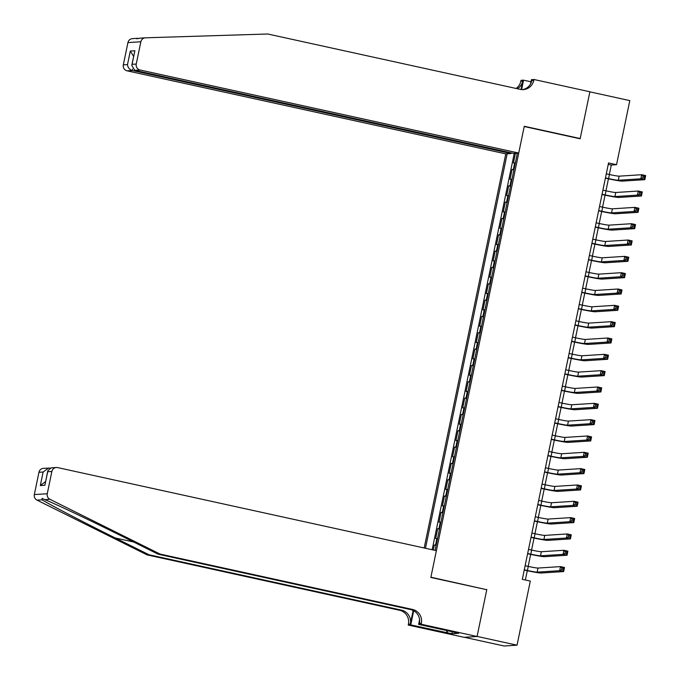 <?xml version="1.0" encoding="UTF-8"?>
<svg xmlns="http://www.w3.org/2000/svg" width="680" height="680" viewBox="0 0 680 680"><rect width="100%" height="100%" fill="white"/><g stroke="black" fill="none" stroke-linecap="round" stroke-linejoin="round"><path stroke-width="1.02" d="M511.156 152.881L511.02 153.553L505.792 153.884L424.184 547.986M464.448 637.304L504.11 646L517.038 645.175L530.307 581.077L522.317 579.326L608.549 162.945L616.539 164.696L629.808 100.606L589.866 91.843L580.142 138.788L524.221 126.522L430.89 577.201L485.911 589.526M515.856 153.246L517.276 153.553M515.44 153.272L513.434 162.953L515.338 162.903M513.986 169.43L512.082 169.481L513.893 169.881M512.082 169.481L510.051 179.282L511.955 179.231M508.581 195.559L506.668 195.611L508.7 185.81L510.51 186.209M505.197 211.888L503.285 211.939L505.317 202.138L507.127 202.538M501.815 228.216L499.91 228.268L501.933 218.467L503.752 218.867M498.431 244.545L496.527 244.596L498.55 234.796L500.369 235.195M495.048 260.874L493.144 260.925L495.176 251.132L496.987 251.524M491.665 277.202L489.762 277.253L491.793 267.461L493.603 267.852M488.291 293.53L486.379 293.582L488.41 283.789L490.221 284.18M484.908 309.859L482.995 309.91L485.027 300.118L486.837 300.509M481.525 326.188L479.621 326.238L481.644 316.447L483.463 316.837M478.142 342.516L476.238 342.567L478.261 332.775L480.08 333.166M474.759 358.844L472.855 358.896L474.887 349.103L476.697 349.503M471.376 375.173L469.472 375.224L471.504 365.432L473.314 365.832M468.002 391.501L466.089 391.552L468.12 381.76L469.931 382.16M464.618 407.83L462.706 407.881L464.738 398.089L466.548 398.488M461.236 424.159L459.331 424.209L461.354 414.418L463.173 414.817M457.852 440.487L455.948 440.538L457.971 430.746L459.79 431.146M454.469 456.815L452.565 456.875L454.597 447.075L456.408 447.474M451.087 473.144L449.183 473.204L451.214 463.403L453.024 463.802M447.712 489.473L445.8 489.532L447.831 479.731L449.642 480.131M444.329 505.801L442.416 505.861L444.448 496.06L446.267 496.46M440.946 522.138L439.042 522.189L441.065 512.388L442.884 512.788M437.563 538.466L435.659 538.517L437.69 528.717L439.501 529.116M435.098 550.384L517.361 153.144M507.161 153.799L425.467 548.267M514.267 153.34L432.174 549.746M436.212 544.994L434.308 545.045L433.279 549.984M437.69 528.717L439.594 528.666M441.065 512.388L442.977 512.337M444.448 496.06L446.361 496.009M447.831 479.731L449.735 479.68M451.214 463.403L453.118 463.352M454.597 447.075L456.501 447.023M457.971 430.746L459.884 430.695M461.354 414.418L463.267 414.366M464.738 398.089L466.642 398.038M468.12 381.76L470.024 381.709M471.504 365.432L473.408 365.381M474.887 349.103L476.79 349.052M478.261 332.775L480.173 332.724M481.644 316.447L483.556 316.387M485.027 300.118L486.931 300.058M488.41 283.789L490.314 283.73M491.793 267.461L493.697 267.401M495.176 251.132L497.08 251.073M498.55 234.796L500.463 234.745M501.933 218.467L503.846 218.416M505.317 202.138L507.221 202.088M508.7 185.81L510.603 185.759M486.812 589.466L477.088 636.412L517.038 645.175M609.34 174.505L611.294 165.036L616.539 164.696M525.36 579.998L527.289 570.715M528.182 566.398L530.663 554.387M531.564 550.069L534.046 538.058M534.939 533.74L537.429 521.73M538.322 517.412L540.812 505.401M541.705 501.083L544.196 489.073M545.088 484.755L547.578 472.736M548.471 468.427L550.953 456.408M551.854 452.089L554.336 440.079M555.229 435.761L557.719 423.75M558.611 419.433L561.102 407.422M561.994 403.104L564.485 391.094M565.377 386.775L567.868 374.765M568.76 370.447L571.242 358.436M572.144 354.118L574.625 342.108M575.518 337.79L578.009 325.779M578.901 321.462L581.391 309.451M582.284 305.133L584.774 293.123M585.667 288.804L588.149 276.794M589.05 272.476L591.532 260.466M592.433 256.148L594.915 244.137M595.808 239.819L598.298 227.808M599.19 223.49L601.681 211.48M602.573 207.162L605.064 195.151M605.957 190.833L608.438 178.823M608.251 164.364L611.294 165.036M434.308 545.045L436.118 545.445M605.446 177.922L608.566 178.602A8.347 0.476 -168.3 0 0 618.307 180.243L640.823 178.797L641.673 174.718L645.668 175.593L644.818 179.673L622.302 181.118A12.529 0.714 11.7 0 1 607.699 178.661L605.395 178.16M606.296 173.833L609.416 174.522A8.347 0.476 -168.3 0 0 619.149 176.162L641.673 174.718L643.067 176.179L642.727 177.811L644.325 178.16L644.665 176.528L643.067 176.179M644.325 178.16L644.818 179.673L640.823 178.797L642.727 177.811M644.665 176.528L645.668 175.593M139.221 38.267L136.731 38.76M137.674 38.309C135.694 38.922 136.595 38.862 140.386 38.131M518.721 153.059L140.029 69.997L134.802 70.337L513.502 153.391L518.721 153.059L524.271 126.276L580.193 138.542L589.883 91.766L533.953 79.501L531.42 79.662L530.519 84.04M579.292 138.601L580.193 138.542M140.199 38.139L145.333 37.808A5.006 4.896 86.3 0 1 145.494 37.808L267.75 34L520.217 89.369A11.688 11.432 86.3 0 0 533.766 80.393L533.953 79.501M505.792 153.884L127.1 70.831A5.006 4.896 -93.7 0 1 123.318 64.88L127.492 64.609L130.305 51.059L134.878 50.762L132.073 64.32L136.246 64.047L140.862 41.761L127.933 42.593A5.006 4.896 -93.7 0 1 132.413 38.641L137.547 38.309M123.318 64.88L127.933 42.593M516.077 88.468A11.688 11.432 86.3 0 0 520.846 81.226L521.024 80.325L523.558 80.163L521.611 89.59M530.978 81.787L523.558 80.163M511.02 153.553L132.319 70.49L127.1 70.831M517.361 88.748A11.688 11.432 86.3 0 0 522.759 81.099L521.016 89.513M145.333 37.808A5.006 4.896 86.3 0 0 140.862 41.761M136.246 64.047A5.006 4.896 86.3 0 0 140.029 69.997M522.376 89.632A11.688 11.432 86.3 0 0 531.854 80.52L533.766 80.393M127.492 64.609C127.823 67.592 129.43 69.555 132.319 70.49L132.617 69.071M130.305 51.059L133.612 56.364M134.878 50.762L131.758 65.34L134.802 70.337M132.073 64.32L131.758 65.34M160.055 554.072L158.143 554.192L124.372 537.395C92.191 521.339 54.621 503.506 44.812 499.621L42.075 498.363L42.109 499.8C48.356 503.906 82.9 521.934 115.269 537.982L149.039 554.778L401.498 610.147A11.688 11.432 -93.7 0 1 410.32 624.036L408.408 624.155L408.221 625.056L464.142 637.321L477.071 636.488L486.761 589.713L430.839 577.447L436.381 550.664L57.69 467.602A5.006 4.896 86.3 0 0 51.876 471.452L47.26 493.739A5.006 4.896 86.3 0 0 49.92 499.298L160.055 554.072L412.513 609.442A11.688 11.432 -93.7 0 1 421.337 623.331L421.149 624.223L477.071 636.488M149.039 554.778L147.126 554.897L399.585 610.274A11.688 11.432 -93.7 0 1 408.408 624.155M421.337 623.331L419.424 623.45A11.688 11.432 -93.7 0 0 410.601 609.569L158.143 554.192M51.876 471.452L47.702 471.725L44.897 485.273L40.316 485.571L43.129 472.013L38.947 472.285L34.331 494.572L47.26 493.739M42.109 499.8L36.992 500.123L147.126 554.897M421.149 624.223L418.616 624.385L453.883 632.119M452.31 631.779L451.902 633.76L458.643 633.327L453.849 632.273M451.902 633.76L410.754 624.894L408.221 625.056M418.616 624.385L419.594 619.675M413.134 610.444L410.32 624.036M413.686 610.733L410.754 624.894M36.992 500.123A5.006 4.896 -93.7 0 1 34.331 494.572M38.947 472.285A5.006 4.896 -93.7 0 1 43.427 468.333L49.98 468.095M446.548 632.74L446.989 630.606M447.517 630.726L447.108 632.706M47.702 471.725L47.795 470.764L51.17 467.84L56.355 467.5M44.897 485.273L47.795 470.764M40.316 485.571L45.56 481.576M43.129 472.013L48.611 468.002M602.063 194.25L605.192 194.93A8.347 0.476 -168.3 0 0 614.924 196.571L637.44 195.126L638.29 191.046L642.285 191.921L641.435 196.001L618.919 197.446A12.529 0.714 11.7 0 1 604.316 194.99L602.021 194.488M602.913 190.162L606.033 190.85A8.347 0.476 -168.3 0 0 615.774 192.491L638.29 191.046L639.685 192.508L639.353 194.14L640.951 194.488L641.283 192.856L639.685 192.508M640.951 194.488L641.435 196.001L637.44 195.126L639.353 194.14M641.283 192.856L642.285 191.921M598.689 210.579L601.808 211.259A8.347 0.476 -168.3 0 0 611.541 212.899L634.058 211.454L634.908 207.374L638.902 208.25L638.053 212.339L615.536 213.775A12.529 0.714 11.7 0 1 600.933 211.319L598.638 210.817M599.531 206.49L602.65 207.179A8.347 0.476 -168.3 0 0 612.391 208.819L634.908 207.374L636.31 208.837L635.97 210.469L637.568 210.817L637.908 209.185L636.31 208.837M637.568 210.817L638.053 212.339L634.058 211.454L635.97 210.469M637.908 209.185L638.902 208.25M595.306 226.907L598.425 227.588A8.347 0.476 -168.3 0 0 608.158 229.228L630.683 227.783L631.524 223.703L635.519 224.578L634.678 228.667L612.153 230.103A12.529 0.714 11.7 0 1 597.55 227.647L595.255 227.145M596.148 222.827L599.267 223.507A8.347 0.476 -168.3 0 0 609.008 225.148L631.524 223.703L632.927 225.165L632.587 226.797L634.185 227.145L634.525 225.513L632.927 225.165M634.185 227.145L634.678 228.667L630.683 227.783L632.587 226.797M634.525 225.513L635.519 224.578M591.923 243.236L595.042 243.916A8.347 0.476 -168.3 0 0 604.784 245.556L627.3 244.12L628.141 240.031L632.137 240.907L631.295 244.996L608.779 246.432A12.529 0.714 11.7 0 1 594.167 243.975L591.872 243.474M592.764 239.156L595.892 239.836A8.347 0.476 -168.3 0 0 605.625 241.476L628.141 240.031L629.544 241.494L629.204 243.125L630.802 243.474L631.142 241.842L629.544 241.494M630.802 243.474L631.295 244.996L627.3 244.12L629.204 243.125M631.142 241.842L632.137 240.907M588.54 259.565L591.659 260.245A8.347 0.476 -168.3 0 0 601.4 261.885L623.917 260.449L624.759 256.36L628.754 257.236L627.912 261.324L605.395 262.76A12.529 0.714 11.7 0 1 590.792 260.304L588.489 259.802M589.39 255.484L592.51 256.164A8.347 0.476 -168.3 0 0 602.242 257.805L624.759 256.36L626.161 257.822L625.821 259.454L627.419 259.802L627.759 258.171L626.161 257.822M627.419 259.802L627.912 261.324L623.917 260.449L625.821 259.454M627.759 258.171L628.754 257.236M585.157 275.893L588.285 276.573A8.347 0.476 -168.3 0 0 598.017 278.214L620.534 276.777L621.384 272.688L625.379 273.564L624.529 277.652L602.012 279.089A12.529 0.714 11.7 0 1 587.409 276.632L585.106 276.131M586.007 271.813L589.126 272.493A8.347 0.476 -168.3 0 0 598.859 274.133L621.384 272.688L622.778 274.15L622.438 275.782L624.036 276.131L624.376 274.499L622.778 274.15M624.036 276.131L624.529 277.652L620.534 276.777L622.438 275.782M624.376 274.499L625.379 273.564M581.774 292.221L584.902 292.901A8.347 0.476 -168.3 0 0 594.635 294.542L617.151 293.106L618.001 289.017L621.996 289.892L621.146 293.981L598.63 295.426A12.529 0.714 11.7 0 1 584.027 292.961L581.731 292.459M582.624 288.142L585.744 288.822A8.347 0.476 -168.3 0 0 595.485 290.462L618.001 289.017L619.395 290.479L619.063 292.111L620.662 292.459L620.993 290.827L619.395 290.479M620.662 292.459L621.146 293.981L617.151 293.106L619.063 292.111M620.993 290.827L621.996 289.892M578.399 308.55L581.519 309.23A8.347 0.476 -168.3 0 0 591.251 310.87L613.777 309.434L614.618 305.346L618.613 306.221L617.763 310.31L595.246 311.754A12.529 0.714 11.7 0 1 580.644 309.289L578.348 308.788M579.241 304.47L582.361 305.15A8.347 0.476 -168.3 0 0 592.101 306.791L614.618 305.346L616.02 306.808L615.681 308.44L617.279 308.788L617.619 307.156L616.02 306.808M617.279 308.788L617.763 310.31L613.777 309.434L615.681 308.44M617.619 307.156L618.613 306.221M575.016 324.878L578.136 325.567A8.347 0.476 -168.3 0 0 587.869 327.199L610.394 325.762L611.235 321.674L615.23 322.55L614.388 326.638L591.863 328.083A12.529 0.714 11.7 0 1 577.26 325.618L574.965 325.116M575.858 320.798L578.986 321.478A8.347 0.476 -168.3 0 0 588.718 323.119L611.235 321.674L612.637 323.136L612.298 324.768L613.895 325.116L614.236 323.484L612.637 323.136M613.895 325.116L614.388 326.638L610.394 325.762L612.298 324.768M614.236 323.484L615.23 322.55M571.634 341.207L574.753 341.896A8.347 0.476 -168.3 0 0 584.494 343.536L607.01 342.091L607.852 338.002L611.847 338.887L611.005 342.966L588.489 344.411A12.529 0.714 11.7 0 1 573.877 341.947L571.582 341.445M572.475 337.127L575.603 337.807A8.347 0.476 -168.3 0 0 585.336 339.447L607.852 338.002L609.255 339.464L608.914 341.096L610.512 341.445L610.852 339.813L609.255 339.464M610.512 341.445L611.005 342.966L607.01 342.091L608.914 341.096M610.852 339.813L611.847 338.887M568.25 357.536L571.37 358.224A8.347 0.476 -168.3 0 0 581.111 359.865L603.627 358.42L604.477 354.331L608.464 355.215L607.623 359.295L585.106 360.74A12.529 0.714 11.7 0 1 570.503 358.275L568.2 357.774M569.101 353.455L572.22 354.135A8.347 0.476 -168.3 0 0 581.952 355.776L604.477 354.331L605.871 355.793L605.531 357.425L607.13 357.774L607.469 356.142L605.871 355.793M607.13 357.774L607.623 359.295L603.627 358.42L605.531 357.425M607.469 356.142L608.464 355.215M564.867 373.864L567.995 374.552A8.347 0.476 -168.3 0 0 577.728 376.193L600.244 374.748L601.094 370.668L605.09 371.543L604.24 375.624L581.723 377.069A12.529 0.714 11.7 0 1 567.12 374.603L564.825 374.102M565.717 369.784L568.837 370.464A8.347 0.476 -168.3 0 0 578.569 372.104L601.094 370.668L602.488 372.122L602.149 373.753L603.746 374.102L604.087 372.47L602.488 372.122M603.746 374.102L604.24 375.624L600.244 374.748L602.149 373.753M604.087 372.47L605.09 371.543M561.485 390.192L564.612 390.881A8.347 0.476 -168.3 0 0 574.345 392.522L596.861 391.076L597.712 386.997L601.707 387.872L600.856 391.952L578.34 393.397A12.529 0.714 11.7 0 1 563.737 390.932L561.442 390.43M562.335 386.113L565.454 386.793A8.347 0.476 -168.3 0 0 575.195 388.433L597.712 386.997L599.106 388.45L598.774 390.082L600.372 390.43L600.703 388.798L599.106 388.45M600.372 390.43L600.856 391.952L596.861 391.076L598.774 390.082M600.703 388.798L601.707 387.872M558.11 406.521L561.229 407.209A8.347 0.476 -168.3 0 0 570.962 408.85L593.487 407.405L594.328 403.325L598.323 404.2L597.482 408.28L574.957 409.725A12.529 0.714 11.7 0 1 560.354 407.26L558.059 406.759M558.952 402.441L562.071 403.121A8.347 0.476 -168.3 0 0 571.812 404.762L594.328 403.325L595.731 404.778L595.391 406.411L596.989 406.759L597.329 405.127L595.731 404.778M596.989 406.759L597.482 408.28L593.487 407.405L595.391 406.411M597.329 405.127L598.323 404.2M554.727 422.85L557.846 423.538A8.347 0.476 -168.3 0 0 567.587 425.178L590.104 423.733L590.946 419.653L594.94 420.529L594.099 424.609L571.582 426.054A12.529 0.714 11.7 0 1 556.971 423.589L554.676 423.087M555.568 418.769L558.696 419.45A8.347 0.476 -168.3 0 0 568.429 421.09L590.946 419.653L592.348 421.107L592.008 422.739L593.606 423.096L593.946 421.455L592.348 421.107M593.606 423.096L594.099 424.609L590.104 423.733L592.008 422.739M593.946 421.455L594.94 420.529M551.344 439.178L554.463 439.866A8.347 0.476 -168.3 0 0 564.204 441.507L586.721 440.062L587.562 435.982L591.558 436.858L590.716 440.938L568.2 442.383A12.529 0.714 11.7 0 1 553.596 439.917L551.293 439.416M552.185 435.098L555.313 435.778A8.347 0.476 -168.3 0 0 565.046 437.418L587.562 435.982L588.965 437.435L588.625 439.067L590.223 439.425L590.563 437.784L588.965 437.435M590.223 439.425L590.716 440.938L586.721 440.062L588.625 439.067M590.563 437.784L591.558 436.858M547.961 455.506L551.081 456.195A8.347 0.476 -168.3 0 0 560.821 457.835L583.338 456.39L584.188 452.31L588.183 453.186L587.333 457.266L564.817 458.711A12.529 0.714 11.7 0 1 550.213 456.246L547.91 455.744M548.811 451.427L551.931 452.115A8.347 0.476 -168.3 0 0 561.663 453.747L584.188 452.31L585.582 453.764L585.242 455.396L586.84 455.753L587.18 454.113L585.582 453.764M586.84 455.753L587.333 457.266L583.338 456.39L585.242 455.396M587.18 454.113L588.183 453.186M544.578 471.835L547.706 472.523A8.347 0.476 -168.3 0 0 557.438 474.164L579.955 472.719L580.805 468.639L584.8 469.514L583.95 473.594L561.433 475.039A12.529 0.714 11.7 0 1 546.831 472.575L544.535 472.073M545.428 467.755L548.548 468.443A8.347 0.476 -168.3 0 0 558.288 470.084L580.805 468.639L582.199 470.092L581.867 471.725L583.465 472.081L583.797 470.45L582.199 470.092M583.465 472.081L583.95 473.594L579.955 472.719L581.867 471.725M583.797 470.45L584.8 469.514M541.203 488.163L544.323 488.852A8.347 0.476 -168.3 0 0 554.056 490.492L576.572 489.048L577.422 484.967L581.417 485.843L580.567 489.923L558.05 491.368A12.529 0.714 11.7 0 1 543.447 488.903L541.152 488.401M542.045 484.083L545.164 484.772A8.347 0.476 -168.3 0 0 554.906 486.412L577.422 484.967L578.816 486.421L578.485 488.053L580.082 488.41L580.414 486.778L578.816 486.421M580.082 488.41L580.567 489.923L576.572 489.048L578.485 488.053M580.414 486.778L581.417 485.843M537.821 504.492L540.94 505.18A8.347 0.476 -168.3 0 0 550.673 506.821L573.197 505.376L574.039 501.296L578.034 502.171L577.192 506.252L554.667 507.696A12.529 0.714 11.7 0 1 540.064 505.231L537.769 504.73M538.662 500.412L541.781 501.1A8.347 0.476 -168.3 0 0 551.523 502.741L574.039 501.296L575.442 502.75L575.101 504.381L576.7 504.738L577.039 503.106L575.442 502.75M576.7 504.738L577.192 506.252L573.197 505.376L575.101 504.381M577.039 503.106L578.034 502.171M534.438 520.821L537.557 521.509A8.347 0.476 -168.3 0 0 547.298 523.149L569.814 521.704L570.656 517.625L574.651 518.5L573.81 522.58L551.293 524.025A12.529 0.714 11.7 0 1 536.682 521.56L534.387 521.058M535.279 516.74L538.407 517.429A8.347 0.476 -168.3 0 0 548.139 519.069L570.656 517.625L572.058 519.078L571.718 520.71L573.317 521.067L573.656 519.435L572.058 519.078M573.317 521.067L573.81 522.58L569.814 521.704L571.718 520.71M573.656 519.435L574.651 518.5M531.054 537.149L534.174 537.837A8.347 0.476 -168.3 0 0 543.915 539.478L566.432 538.033L567.273 533.953L571.268 534.828L570.427 538.909L547.91 540.354A12.529 0.714 11.7 0 1 533.307 537.897L531.004 537.387M531.896 533.069L535.024 533.758A8.347 0.476 -168.3 0 0 544.756 535.398L567.273 533.953L568.675 535.406L568.336 537.047L569.933 537.395L570.274 535.763L568.675 535.406M569.933 537.395L570.427 538.909L566.432 538.033L568.336 537.047M570.274 535.763L571.268 534.828M527.671 553.477L530.791 554.166A8.347 0.476 -168.3 0 0 540.532 555.807L563.048 554.361L563.899 550.281L567.894 551.157L567.043 555.237L544.527 556.682A12.529 0.714 11.7 0 1 529.924 554.226L527.62 553.715M528.521 549.398L531.641 550.086A8.347 0.476 -168.3 0 0 541.373 551.726L563.899 550.281L565.292 551.735L564.952 553.375L566.55 553.724L566.89 552.092L565.292 551.735M566.55 553.724L567.043 555.237L563.048 554.361L564.952 553.375M566.89 552.092L567.894 551.157M524.288 569.806L527.417 570.494A8.347 0.476 -168.3 0 0 537.149 572.135L559.665 570.69L560.515 566.61L564.51 567.486L563.66 571.565L541.144 573.01A12.529 0.714 11.7 0 1 526.541 570.554L524.246 570.044M525.138 565.726L528.258 566.414A8.347 0.476 -168.3 0 0 537.999 568.055L560.515 566.61L561.909 568.063L561.578 569.704L563.176 570.053L563.508 568.42L561.909 568.063M563.176 570.053L563.66 571.565L559.665 570.69L561.578 569.704M563.508 568.42L564.51 567.486M513.358 169.405L514.709 162.869M435.583 544.961L436.934 538.433M438.965 528.632L440.317 522.104M442.34 512.303L443.7 505.775M445.723 495.975L447.075 489.447M449.106 479.646L450.458 473.118M452.489 463.318L453.84 456.79M455.872 446.989L457.223 440.462M459.255 430.661L460.606 424.133M462.629 414.332L463.981 407.804M466.012 398.004L467.364 391.476M469.396 381.675L470.747 375.148M472.779 365.347L474.13 358.819M476.162 349.019L477.513 342.49M479.536 332.69L480.896 326.162M482.919 316.361L484.271 309.833M486.302 300.033L487.654 293.505M489.685 283.704L491.037 277.176M493.068 267.376L494.419 260.848M496.451 251.048L497.802 244.511M499.825 234.719L501.185 228.182M503.208 218.391L504.56 211.854M506.591 202.062L507.943 195.525M509.975 185.733L511.326 179.197M609.416 174.522L608.566 178.602M619.149 176.162L618.307 180.243M522.759 81.099L520.846 81.226M115.269 537.982L133.645 542.011M401.498 610.147L399.585 610.274M410.601 609.569L412.513 609.442M49.92 499.298L44.812 499.621M606.033 190.85L605.192 194.93M615.774 192.491L614.924 196.571M602.65 207.179L601.808 211.259M612.391 208.819L611.541 212.899M599.267 223.507L598.425 227.588M609.008 225.148L608.158 229.228M595.892 239.836L595.042 243.916M605.625 241.476L604.784 245.556M592.51 256.164L591.659 260.245M602.242 257.805L601.4 261.885M589.126 272.493L588.285 276.573M598.859 274.133L598.017 278.214M585.744 288.822L584.902 292.901M595.485 290.462L594.635 294.542M582.361 305.15L581.519 309.23M592.101 306.791L591.251 310.87M578.986 321.478L578.136 325.567M588.718 323.119L587.869 327.199M575.603 337.807L574.753 341.896M585.336 339.447L584.494 343.536M572.22 354.135L571.37 358.224M581.952 355.776L581.111 359.865M568.837 370.464L567.995 374.552M578.569 372.104L577.728 376.193M565.454 386.793L564.612 390.881M575.195 388.433L574.345 392.522M562.071 403.121L561.229 407.209M571.812 404.762L570.962 408.85M558.696 419.45L557.846 423.538M568.429 421.09L567.587 425.178M555.313 435.778L554.463 439.866M565.046 437.418L564.204 441.507M551.931 452.115L551.081 456.195M561.663 453.747L560.821 457.835M548.548 468.443L547.706 472.523M558.288 470.084L557.438 474.164M545.164 484.772L544.323 488.852M554.906 486.412L554.056 490.492M541.781 501.1L540.94 505.18M551.523 502.741L550.673 506.821M538.407 517.429L537.557 521.509M548.139 519.069L547.298 523.149M535.024 533.758L534.174 537.837M544.756 535.398L543.915 539.478M531.641 550.086L530.791 554.166M541.373 551.726L540.532 555.807M528.258 566.414L527.417 570.494M537.999 568.055L537.149 572.135"/></g></svg>
